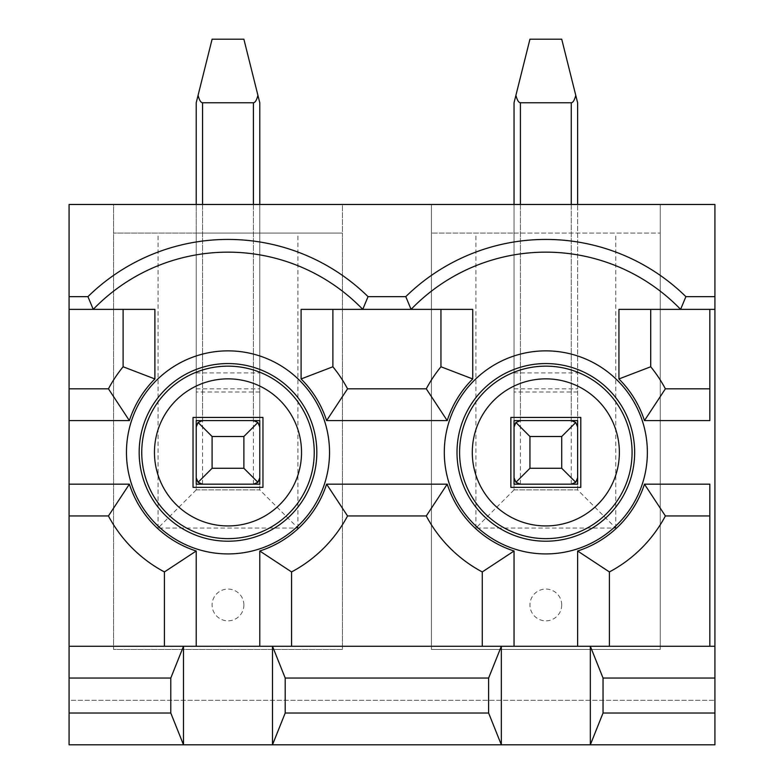 <?xml version="1.0" encoding="UTF-8"?>
<svg xmlns="http://www.w3.org/2000/svg" width="784" height="784" viewBox="0 0 784 784"><rect width="100%" height="100%" fill="white"/><g stroke="black" fill="none" stroke-linecap="round" stroke-linejoin="round"><path stroke-width="0.59" stroke-dasharray="3.92 2.94" d="M431.416 649.446L660.255 649.446L660.255 204.477L714.92 204.477L714.92 744.8L69.08 744.8L69.08 700.298L714.92 700.298L69.08 700.298L69.08 204.477L113.572 204.477L113.572 649.446L342.422 649.446L342.422 204.477L431.416 204.477L431.416 649.446L431.416 204.477L660.255 204.477L660.255 649.446L431.416 649.446M514.049 489.892L475.908 528.034L615.754 528.034L577.622 489.892L514.049 489.892L514.049 484.169L577.622 484.169L577.622 489.892L514.049 489.892L514.049 233.083L660.255 233.083L431.416 233.083L514.049 233.083L514.049 420.606L577.622 420.606L577.622 204.477M714.92 646.271L69.08 646.271M709.834 309.366L618.939 309.366L618.939 378.956A103.615 103.615 0 0 1 644.458 420.606L709.834 420.606L709.834 309.366L714.92 309.366M680.6 309.366A187.327 187.327 0 0 0 411.071 309.366M362.757 309.366A187.327 187.327 0 0 0 93.237 309.366M571.262 102.763L571.262 484.169L520.409 484.169L571.262 484.169A6.36 6.36 0 0 0 577.622 477.819L577.622 102.763L561.726 39.2L529.945 39.2L515.911 95.325C517.166 100.176 518.665 102.655 520.409 102.763L571.262 102.763C573.006 102.655 574.505 100.176 575.76 95.325M577.622 489.892L577.622 420.606M514.049 426.966A6.36 6.36 0 0 1 520.409 420.606L571.262 420.606A6.36 6.36 0 0 1 577.622 426.966L577.622 477.819M196.216 489.892L158.074 528.034L297.92 528.034L259.778 489.892L196.216 489.892L196.216 484.169L259.778 484.169L259.778 489.892L196.216 489.892L196.216 233.083L342.422 233.083L342.422 649.446L113.572 649.446L113.572 204.477L342.422 204.477L342.422 233.083L113.572 233.083L196.216 233.083L196.216 420.606L259.778 420.606L259.778 204.477M253.418 102.763L253.418 484.169L202.566 484.169L253.418 484.169A6.36 6.36 0 0 0 259.778 477.819L259.778 102.763L243.883 39.2L212.101 39.2L198.078 95.325C199.322 100.176 200.822 102.655 202.566 102.763L253.418 102.763C255.163 102.655 256.662 100.176 257.916 95.325M259.778 489.892L259.778 420.606M196.216 426.966A6.36 6.36 0 0 1 202.566 420.606L253.418 420.606A6.36 6.36 0 0 1 259.778 426.966L259.778 477.819M440.951 309.366L301.095 309.366L301.095 378.956A103.615 103.615 0 0 1 326.614 420.606L447.213 420.606A103.615 103.615 0 0 1 472.732 378.956L472.732 309.366L440.951 309.366M69.08 420.606L129.38 420.606A103.615 103.615 0 0 1 154.889 378.956L154.889 309.366L69.08 309.366M193.031 417.431L193.031 487.354L262.954 487.354L262.954 417.431L193.031 417.431M196.216 646.271L196.216 551.005A103.615 103.615 0 0 1 129.38 484.169L69.08 484.169M259.778 646.271L259.778 551.005A103.615 103.615 0 0 0 326.614 484.169L447.213 484.169A103.615 103.615 0 0 0 514.049 551.005L514.049 646.271M259.778 392L196.216 392M243.883 604.954A15.896 15.896 0 0 0 220.049 591.185A15.896 15.896 0 0 0 220.049 618.713A15.896 15.896 0 0 0 243.883 604.954M297.92 528.034L297.92 233.083M158.074 528.034L158.074 233.083M510.874 417.431L510.874 487.354L580.797 487.354L580.797 417.431L510.874 417.431M577.622 646.271L577.622 551.005A103.615 103.615 0 0 0 644.458 484.169L709.834 484.169L709.834 646.271M577.622 392L514.049 392M561.726 604.954A15.896 15.896 0 0 0 537.883 591.185A15.896 15.896 0 0 0 537.883 618.713A15.896 15.896 0 0 0 561.726 604.954M615.754 528.034L615.754 233.083M475.908 528.034L475.908 233.083M198.078 95.325L196.216 102.763L196.216 420.606L196.216 204.477M202.566 102.763L202.566 484.169A6.36 6.36 0 0 1 196.216 477.819M514.049 420.606L514.049 204.477L514.049 420.606M514.049 102.763L515.911 95.325M520.409 102.763L520.409 484.169A6.36 6.36 0 0 1 514.049 477.819M253.418 420.606L253.418 204.477M202.566 420.606L202.566 372.929L259.778 372.929M196.216 372.929L202.566 372.929L202.566 204.477M196.216 388.825L259.778 388.825M571.262 420.606L571.262 204.477M520.409 420.606L520.409 372.929L577.622 372.929M514.049 372.929L520.409 372.929L520.409 204.477M514.049 388.825L577.622 388.825"/><path stroke-width="1.18" d="M285.209 713.019L488.618 713.019L501.339 744.8L272.489 744.8L285.209 713.019L285.209 678.052L272.489 646.271L501.339 646.271L488.618 678.052L488.618 713.019M488.618 678.052L285.209 678.052M714.92 678.052L603.043 678.052L603.043 713.019L714.92 713.019L714.92 646.271L590.332 646.271L590.332 744.8L603.043 713.019M603.043 678.052L590.332 646.271L501.339 646.271L501.339 744.8L714.92 744.8L714.92 713.019M577.622 646.271L577.622 551.005A103.615 103.615 0 0 0 644.458 484.169L709.834 484.169L709.834 646.271M650.72 309.366L650.72 366.765L618.939 378.956L618.939 309.366L680.6 309.366A187.327 187.327 0 0 0 411.071 309.366L301.095 309.366L301.095 378.956A103.615 103.615 0 0 1 326.614 420.606L447.213 420.606A103.615 103.615 0 0 1 472.732 378.956L472.732 309.366L411.071 309.366L405.779 296.646A200.038 200.038 0 0 1 685.892 296.646L680.6 309.366L714.92 309.366L714.92 646.271M618.939 378.956A103.615 103.615 0 0 1 644.458 420.606L709.834 420.606L709.834 309.366M154.889 309.366L69.08 309.366L69.08 420.606L129.38 420.606A103.615 103.615 0 0 1 154.889 378.956L154.889 309.366M196.216 646.271L196.216 551.005A103.615 103.615 0 0 1 129.38 484.169L69.08 484.169L69.08 420.606M259.778 646.271L259.778 551.005A103.615 103.615 0 0 0 326.614 484.169L447.213 484.169L426.28 515.96A135.397 135.397 0 0 0 482.268 571.938L514.049 551.005A103.615 103.615 0 0 1 447.213 484.169M514.049 646.271L514.049 551.005M514.049 484.169L514.049 420.606L577.622 420.606L577.622 484.169L514.049 484.169M714.92 309.366L714.92 204.477L69.08 204.477L69.08 296.646L87.935 296.646L93.237 309.366A187.327 187.327 0 0 1 362.757 309.366L368.049 296.646L405.779 296.646M69.08 713.019L170.785 713.019L183.495 744.8L69.08 744.8L69.08 678.052L170.785 678.052L170.785 713.019M69.08 484.169L69.08 646.271L183.495 646.271L170.785 678.052M69.08 646.271L69.08 678.052M196.216 484.169L196.216 420.606L259.778 420.606L259.778 484.169L196.216 484.169M69.08 296.646L69.08 309.366M685.892 296.646L714.92 296.646M368.049 296.646A200.038 200.038 0 0 0 87.935 296.646M272.489 744.8L183.495 744.8L183.495 646.271L272.489 646.271L272.489 744.8M193.031 487.354L262.954 487.354L262.954 417.431L193.031 417.431L193.031 487.354M332.886 309.366L332.886 366.765A135.397 135.397 0 0 1 347.547 388.825L426.28 388.825A135.397 135.397 0 0 1 440.951 366.765L440.951 309.366M69.08 388.825L108.447 388.825A135.397 135.397 0 0 1 123.108 366.765L123.108 309.366M164.424 646.271L164.424 571.938A135.397 135.397 0 0 1 108.447 515.96L69.08 515.96M482.268 646.271L482.268 571.938M426.28 515.96L347.547 515.96L326.614 484.169M259.778 551.005L291.56 571.938A135.397 135.397 0 0 0 347.547 515.96M291.56 571.938L291.56 646.271M426.28 388.825L447.213 420.606M326.614 420.606L347.547 388.825M332.886 366.765L301.095 378.956M154.889 378.956L123.108 366.765M108.447 388.825L129.38 420.606M129.38 484.169L108.447 515.96M164.424 571.938L196.216 551.005M510.874 487.354L580.797 487.354L580.797 417.431L510.874 417.431L510.874 487.354M650.72 366.765A135.397 135.397 0 0 1 665.381 388.825L709.834 388.825M577.622 551.005L609.403 571.938A135.397 135.397 0 0 0 665.381 515.96L644.458 484.169M609.403 571.938L609.403 646.271M709.834 515.96L665.381 515.96M644.458 420.606L665.381 388.825M472.732 378.956L440.951 366.765M212.101 468.283L243.883 468.283L243.883 436.502L212.101 436.502L212.101 468.283L198.078 482.307L196.216 477.819L196.216 420.606L196.216 477.819M196.216 426.966L198.078 422.468L202.566 420.606L253.418 420.606L257.916 422.468L243.883 436.502M198.078 95.325L212.101 39.2L243.883 39.2L257.916 95.325C256.662 100.176 255.163 102.655 253.418 102.763L202.566 102.763C200.822 102.655 199.322 100.176 198.078 95.325L196.216 102.763L196.216 204.477M259.778 204.477L259.778 102.763L257.916 95.325M257.916 422.468L259.778 426.966L259.778 420.606M198.078 422.468L212.101 436.502M243.883 468.283L257.916 482.307L253.418 484.169M202.566 484.169L198.078 482.307M257.916 482.307L259.778 477.819M529.945 468.283L561.726 468.283L561.726 436.502L529.945 436.502L529.945 468.283L515.911 482.307L514.049 477.819L514.049 420.606L514.049 477.819M514.049 426.966L515.911 422.468L520.409 420.606L571.262 420.606L575.76 422.468L561.726 436.502M515.911 95.325L529.945 39.2L561.726 39.2L575.76 95.325C574.505 100.176 573.006 102.655 571.262 102.763L520.409 102.763C518.665 102.655 517.166 100.176 515.911 95.325L514.049 102.763L514.049 204.477L514.049 102.763M577.622 204.477L577.622 102.763L575.76 95.325M575.76 422.468L577.622 426.966L577.622 420.606M515.911 422.468L529.945 436.502M561.726 468.283L575.76 482.307L571.262 484.169M520.409 484.169L515.911 482.307M575.76 482.307L577.622 477.819M126.459 452.388A101.538 101.538 0 0 1 278.761 364.462A101.538 101.538 0 0 1 278.761 540.323A101.538 101.538 0 0 1 126.459 452.388M444.303 452.388A101.538 101.538 0 0 1 596.604 364.462A101.538 101.538 0 0 1 596.604 540.323A101.538 101.538 0 0 1 444.303 452.388M316.824 452.388A88.827 88.827 0 0 0 227.997 363.56A88.827 88.827 0 0 0 139.17 452.388A88.827 88.827 0 0 0 227.997 541.215A88.827 88.827 0 0 0 316.824 452.388M314.237 452.388A86.24 86.24 0 0 1 227.997 538.637A86.24 86.24 0 0 1 141.747 452.388A86.24 86.24 0 0 1 227.997 366.148A86.24 86.24 0 0 1 314.237 452.388M154.458 452.388A73.539 73.539 0 0 1 264.767 388.707A73.539 73.539 0 0 1 264.767 516.078A73.539 73.539 0 0 1 154.458 452.388M634.658 452.388A88.827 88.827 0 0 0 545.831 363.56A88.827 88.827 0 0 0 457.003 452.388A88.827 88.827 0 0 0 545.831 541.215A88.827 88.827 0 0 0 634.658 452.388M632.08 452.388A86.24 86.24 0 0 1 545.831 538.637A86.24 86.24 0 0 1 459.591 452.388A86.24 86.24 0 0 1 545.831 366.148A86.24 86.24 0 0 1 632.08 452.388M472.291 452.388A73.539 73.539 0 0 1 582.6 388.707A73.539 73.539 0 0 1 582.6 516.078A73.539 73.539 0 0 1 472.291 452.388M202.566 204.477L202.566 102.763M253.418 204.477L253.418 102.763M520.409 204.477L520.409 102.763M571.262 204.477L571.262 102.763"/></g></svg>

